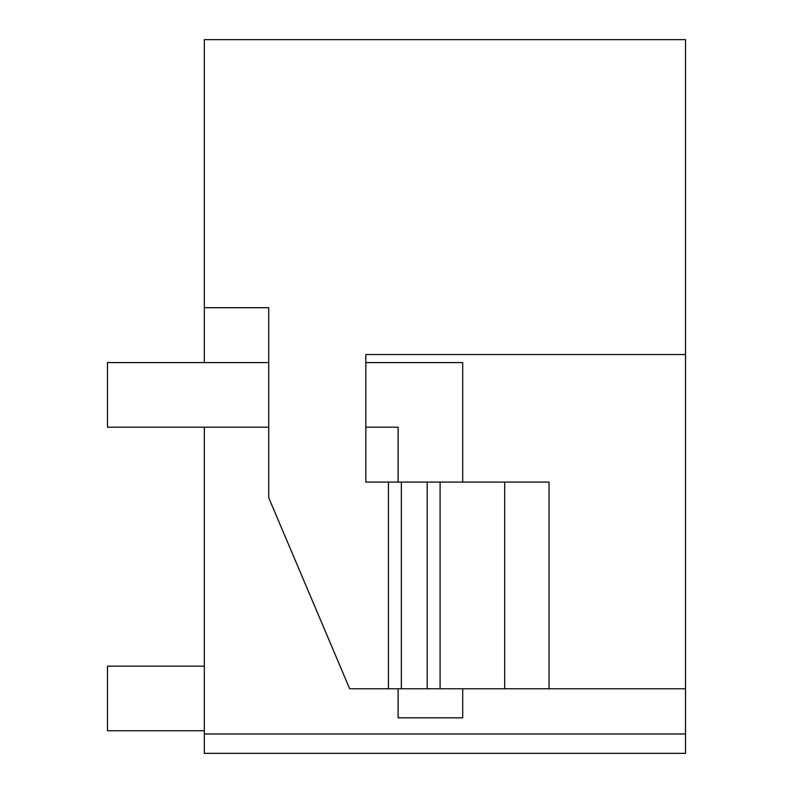 <?xml version="1.0" encoding="UTF-8"?>
<svg xmlns="http://www.w3.org/2000/svg" width="793" height="793" viewBox="0 0 793 793"><rect width="100%" height="100%" fill="white"/><g stroke="black" fill="none" stroke-linecap="round" stroke-linejoin="round"><path stroke-width="1.19" d="M462.706 482.075L462.706 362.589L365.821 362.589L365.821 354.521L685.529 354.521L685.529 39.65L204.346 39.65L204.346 362.589M685.529 354.521L685.529 733.971L204.346 733.971L204.346 753.35L685.529 753.35L685.529 733.971M204.346 427.179L204.346 733.971M685.529 688.76L349.673 688.76L268.728 497.726L268.728 307.694L204.346 307.694M388.431 688.76L388.431 482.075L549.043 482.075L549.043 688.76M365.821 354.521L365.821 482.075L388.431 482.075M365.821 482.075L365.821 427.179L398.116 427.179L398.116 482.075M504.685 688.76L504.685 482.075M440.095 688.76L440.095 482.075M204.346 730.74L107.471 730.74L107.471 666.16L204.346 666.16M268.728 427.179L107.471 427.179L107.471 362.589L268.728 362.589M398.116 688.76L398.116 717.824L462.706 717.824L462.706 688.76M427.179 482.075L427.179 688.76M401.347 688.76L401.347 482.075"/></g></svg>
